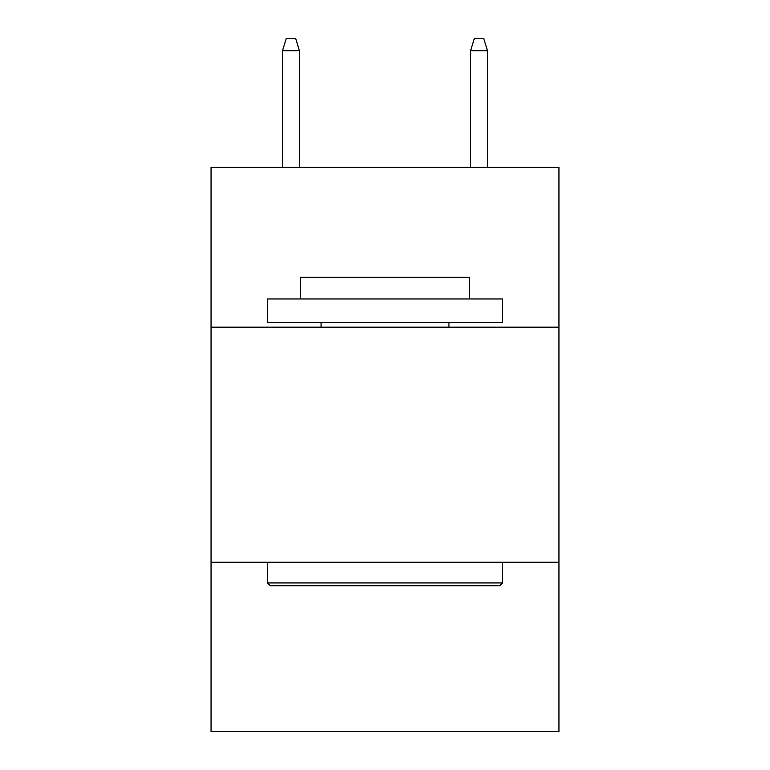 <?xml version="1.0" encoding="UTF-8"?>
<svg xmlns="http://www.w3.org/2000/svg" width="770" height="770" viewBox="0 0 770 770"><rect width="100%" height="100%" fill="white"/><g stroke="black" fill="none" stroke-linecap="round" stroke-linejoin="round"><path stroke-width="1.16" d="M558.953 327.173L558.953 167.321L211.047 167.321L211.047 327.173L558.953 327.173L558.953 731.5L211.047 731.5L211.047 327.173M558.953 562.244L211.047 562.244M270.28 585.758L267.459 582.928L502.541 582.928L499.72 585.758L270.28 585.758M502.541 298.962L502.541 322.466L267.459 322.466L267.459 298.962L502.541 298.962M300.377 298.962L300.377 277.335L469.623 277.335L469.623 298.962M502.541 562.244L502.541 582.928M267.459 562.244L267.459 582.928M448.939 322.466L448.939 327.173M321.061 322.466L321.061 327.173M299.434 167.321L299.434 50.724L282.503 50.724L282.503 167.321M282.503 50.724L286.267 38.5L295.67 38.5L299.434 50.724M470.566 50.724L474.33 38.5L483.733 38.5L487.497 50.724L470.566 50.724L470.566 167.321M487.497 50.724L487.497 167.321"/></g></svg>

